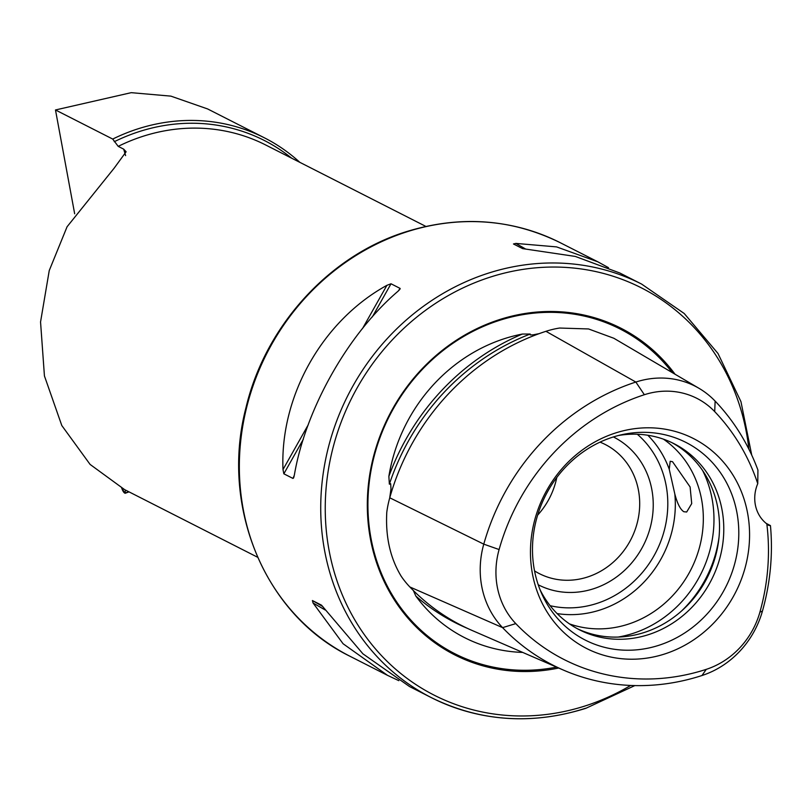 <?xml version="1.0" encoding="UTF-8"?>
<svg xmlns="http://www.w3.org/2000/svg" width="811" height="811" viewBox="0 0 811 811"><rect width="100%" height="100%" fill="white"/><g stroke="black" fill="none" stroke-linecap="round" stroke-linejoin="round"><path stroke-width="1.22" d="M389.706 497.964L390.993 488.871L390.669 483.711L389.361 484.177L388.864 476.371A163.427 148.9 -63 0 1 504.087 338.775A163.427 148.9 -63 0 1 522.385 334.051A230.466 209.988 117 0 0 388.864 476.371M499.1 549.544A79.032 72.007 -63 0 0 515.796 623.618L502.587 627.633L409.849 586.961A230.091 209.643 117 0 0 472.286 630.542L563.381 670.068A224.029 204.119 117 0 0 701.981 675.522A89.078 81.161 117 0 0 762.452 611.068A224.029 204.119 117 0 0 770.45 525.609L768.514 525.295L766.821 523.886A34.792 31.7 117 0 1 757.758 483.66A213.982 194.964 117 0 0 714.704 411.613A79.032 72.007 117 0 0 644.36 394.724A213.982 194.964 117 0 0 499.1 549.544L483.772 544.151L389.756 497.792A230.091 209.643 117 0 1 545.945 331.314A95.14 86.686 117 0 1 559.59 328.039L588.553 328.952L613.836 338.258L698.991 388.307A89.078 81.161 117 0 0 635.844 382.052A224.029 204.119 117 0 0 483.772 544.151A89.078 81.161 -63 0 0 502.587 627.633A224.029 204.119 117 0 0 563.381 670.068M539.102 333.656L532.888 334.882L530.262 334.923L530.212 334.041L522.385 334.051M672.532 461.712L690.11 486.965L691.712 503.59L686.684 512.005L683.805 511.721C680.277 509.399 677.286 503.479 674.813 493.96L669.247 469.265L670.2 461.256L672.532 461.712M675.056 374.246A183.256 166.975 117 0 0 499.049 319.747A183.256 166.975 117 0 0 369.948 536.253A183.256 166.975 117 0 0 558.657 668.021M537.632 515.137A72.493 66.046 117 0 0 556.782 477.486M534.54 570.903A72.493 66.046 117 0 0 539.416 573.671A72.493 66.046 117 0 0 587.58 577.006A72.493 66.046 117 0 0 639.038 513.667A72.493 66.046 117 0 0 605.128 444.438A72.493 66.046 117 0 0 600.018 442.137M538.24 584.782A82.935 75.565 117 0 0 593.622 588.735A82.935 75.565 117 0 0 652.51 516.11A82.935 75.565 117 0 0 613.41 436.947M569.504 623.902A104.386 95.11 117 0 0 628.292 624.166A104.386 95.11 117 0 0 701.383 539.143A104.386 95.11 117 0 0 663.439 439.156M577.27 628.667A104.386 95.11 117 0 0 644.481 632.408A104.386 95.11 117 0 0 718.394 542.488A104.386 95.11 117 0 0 671.863 442.624M540.116 589.881A104.386 95.11 117 0 0 579.378 629.782A104.386 95.11 117 0 0 648.739 634.567A104.386 95.11 117 0 0 722.834 543.37A104.386 95.11 117 0 0 674.012 443.678A104.386 95.11 117 0 0 618.631 435.466M659.069 645.232A110.914 101.061 117 0 0 737.189 514.083A110.914 101.061 117 0 0 622.777 434.493A110.914 101.061 117 0 0 612.214 437.322A110.914 101.061 117 0 0 541.778 593.794A110.914 101.061 117 0 0 659.069 645.232M664.898 653.909A117.788 107.326 117 0 0 746.708 508.832A117.788 107.326 117 0 0 615.133 433.104A117.788 107.326 117 0 0 533.324 578.172A117.788 107.326 117 0 0 664.898 653.909M398.84 680.672L387.516 675.35L343.083 643.741L313.076 603.009L312.407 600.545L321.511 605.168L362.922 653.828L409.545 686.552L431.34 697.632A231.976 211.357 117 0 0 585.481 708.277M399.032 290.318L400.107 288.412L398.211 291.078C348.041 333.777 305.494 409.21 294.312 475.307L292.953 478.429L283.85 473.806L282.998 469.549C279.866 396.173 322.403 320.74 386.898 285.33L391.014 283.779L400.107 288.412L400.107 289.04M293.521 478.054L294.079 476.422M74.663 213.759L55.483 109.961L112.719 139.066A191.376 174.365 -63 0 1 137.292 129.061A191.376 174.365 -63 0 1 264.457 137.85A191.376 174.365 -63 0 1 299.806 162.322M112.719 139.066L118.203 146.365L123.677 149.143L126.121 151.769L114.148 168.181L67.07 226.766L49.248 270.539L40.55 321.957L44.433 375.929L61.788 425.511L90.102 464.429L124.57 489.601L257.604 557.248M751.726 455.083L740.95 401.638L717.999 353.484L684.22 313.502L641.623 284.083L619.827 273.003L575.344 256.438L522.588 248.612L513.464 243.969M513.495 243.979L515.867 243.412L556.599 246.899L597.798 261.801L608.503 267.681M515.796 623.618A213.982 194.964 117 0 0 706.249 669.359A79.032 72.007 117 0 0 759.897 612.173A213.982 194.964 117 0 0 766.821 523.886M766.111 523.328L770.45 525.609M757.758 483.66L757.93 470.056A224.029 204.119 117 0 0 715.13 401.1A89.078 81.161 117 0 0 698.991 388.307M413.275 590.317L415.84 596.065A230.466 209.988 117 0 0 467.602 628.434M522.7 652.419A163.427 148.9 -63 0 1 415.84 596.065M409.849 586.961A95.14 86.686 -63 0 1 401.222 576.286C390.233 558.161 385.428 536.801 386.786 512.228A95.14 86.686 -63 0 1 389.756 497.792M55.483 109.961L131.22 92.667L170.898 96.134L207.657 108.958L264.457 137.85M121.67 488.08L125.097 493.291L129.03 491.871M121.772 488.141A4.41 1.257 -112 0 0 125.036 493.068L128.746 491.73M406.098 232.058A231.976 211.357 117 0 0 241.455 434.726A231.976 211.357 117 0 0 349.957 656.251C264.944 614.961 219.933 506.763 246.007 407.548C265.227 326.255 328.952 255.982 405.419 231.956C459.655 215.067 511.265 218.646 560.239 242.702A231.976 211.357 117 0 0 406.098 232.058M672.248 372.584A182.181 165.991 117 0 0 498.877 320.558A182.181 165.991 117 0 0 370.404 534.976A182.181 165.991 117 0 0 556.549 667.108M641.623 284.083A231.976 211.357 117 0 0 487.482 273.439A231.976 211.357 117 0 0 322.839 476.108A231.976 211.357 117 0 0 431.34 697.632C480.163 721.628 531.661 725.196 585.816 708.327L634.82 685.589M748.877 449.172A228.489 208.184 117 0 0 489.499 277.352A228.489 208.184 117 0 0 330.797 558.759A228.489 208.184 117 0 0 586.018 705.671A228.489 208.184 117 0 0 630.664 685.457M669.247 469.265A104.386 95.11 117 0 0 647.807 435.243M557.127 613.582A104.386 95.11 117 0 0 600.282 609.933A104.386 95.11 117 0 0 674.813 493.96M550.132 605.695A98.587 89.828 117 0 0 596.926 603.414A98.587 89.828 117 0 0 664.929 527.941A98.587 89.828 117 0 0 637.314 434.24M618.073 637.071A112.587 102.581 117 0 0 633.036 633.391A112.587 102.581 117 0 0 702.691 470.654M681.534 611.007A115.983 105.683 117 0 0 719.022 537.287M118.203 146.365A185.577 169.083 -63 0 1 142.412 136.481A185.577 169.083 -63 0 1 265.724 144.997L425.826 226.401M114.26 141.712A188.973 172.185 -63 0 1 138.681 131.767A188.973 172.185 -63 0 1 291.686 158.196M123.677 149.143L125.614 155.6M759.897 612.173L762.452 611.068M714.704 411.613L715.13 401.1M530.212 334.041A228.155 207.88 117 0 0 389.361 484.177M644.36 394.724L635.844 382.052L545.945 331.314M706.249 669.359L701.981 675.522M282.998 469.549L308.221 424.822M362.547 328.506L386.898 285.33M283.85 473.806L303.324 439.268M372.3 316.959L391.014 283.779M322.778 606.516L312.407 600.545M325.241 610.014L313.076 603.009M515.867 243.412L525.7 249.078M125.411 490.037L125.036 493.068M349.957 656.251L387.516 675.35M560.239 242.702L597.798 261.801"/></g></svg>
